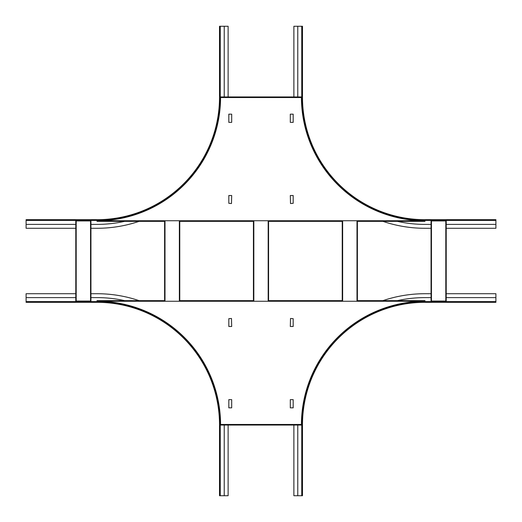 <?xml version="1.0" encoding="UTF-8"?>
<svg xmlns="http://www.w3.org/2000/svg" width="522" height="522" viewBox="0 0 522 522"><rect width="100%" height="100%" fill="white"/><g stroke="black" fill="none" stroke-linecap="round" stroke-linejoin="round"><path stroke-width="0.78" d="M165.011 221.361L97.02 221.361L97.02 220.741A123.557 123.557 0 0 0 220.578 97.555L220.578 96.942L220.578 97.555L301.422 97.555L301.422 96.942L220.578 96.942M356.989 221.361L424.98 221.361L424.98 220.741A123.557 123.557 0 0 1 301.422 97.555L301.422 96.942M228.819 195.528L228.819 203.319L231.481 203.528L231.69 195.528L228.819 195.528M228.819 122.357L231.69 122.357L231.69 114.155L228.819 114.155L228.819 122.357M293.181 195.528L293.181 203.319L290.519 203.528L290.31 195.528L293.181 195.528M293.181 122.357L290.31 122.357L290.31 114.155L293.181 114.155L293.181 122.357M179.359 221.361L253.829 221.361M268.171 221.361L342.641 221.361M97.02 221.361L164.6 221.361L164.6 300.639L164.6 221.361M179.77 221.361L179.77 300.639L179.77 221.361L253.418 221.361L253.418 300.639L253.418 221.361M268.582 221.361L342.23 221.361L342.23 300.639L268.582 300.639L268.582 221.361L268.582 300.639M165.011 300.639L97.02 300.639L97.02 301.259A123.557 123.557 0 0 1 220.578 424.445L301.422 424.445L301.422 425.058L301.422 424.445A123.557 123.557 0 0 1 424.98 301.259L424.98 300.639L357.4 300.639L357.4 221.361L424.98 221.361M301.997 97.183L301.997 26.263L302.486 26.263L302.486 97.183A122.494 122.494 0 0 0 424.98 219.677L495.9 219.677L495.9 220.167L424.98 220.167A122.983 122.983 0 0 1 301.997 97.183L301.749 97.183A123.231 123.231 0 0 0 424.98 220.415L424.98 220.167M495.9 220.167L495.9 228.284L446.212 228.284M297.775 96.942L297.775 26.263L301.997 26.263M397.366 221.361A127.205 127.205 0 0 0 424.98 224.395L431.048 224.395M446.212 224.395L495.9 224.395M382.926 221.361A131.1 131.1 0 0 0 424.98 228.284L431.048 228.284M293.879 96.942L293.879 26.263L297.775 26.263M431.048 301.05L431.048 220.95L431.048 301.05L446.212 301.05L446.212 220.95L446.212 301.05M446.212 220.95L431.048 220.95M75.788 301.05L75.788 220.95L90.952 220.95L90.952 301.05L75.788 301.05M97.02 220.167L26.1 220.167L26.1 219.677L97.02 219.677A122.494 122.494 0 0 0 219.514 97.183L219.514 26.263L220.003 26.263L220.003 97.183A122.983 122.983 0 0 1 97.02 220.167L97.02 220.415A123.231 123.231 0 0 0 220.251 97.183L220.003 97.183M220.003 26.263L228.121 26.263L228.121 96.942M75.788 224.395L26.1 224.395L26.1 220.167M224.225 96.942L224.225 26.263M90.952 224.395L97.02 224.395A127.205 127.205 0 0 0 124.634 221.361M75.788 228.284L26.1 228.284L26.1 224.395M139.074 221.361A131.1 131.1 0 0 1 97.02 228.284L90.952 228.284M293.181 326.472L293.181 318.681L290.519 318.472L290.31 326.472L293.181 326.472M293.181 399.643L290.31 399.643L290.31 407.845L293.181 407.845L293.181 399.643M228.819 326.472L228.819 318.681L231.481 318.472L231.69 326.472L228.819 326.472M228.819 399.643L231.69 399.643L231.69 407.845L228.819 407.845L228.819 399.643M424.98 300.639L356.989 300.639M342.641 300.639L268.171 300.639M253.829 300.639L179.359 300.639M253.418 300.639L179.77 300.639M164.6 300.639L97.02 300.639M220.578 424.445L220.578 425.058L301.422 425.058L220.578 425.058L220.578 424.445M424.98 301.833L495.9 301.833L495.9 302.323L424.98 302.323A122.494 122.494 0 0 0 302.486 424.817L302.486 495.737L301.997 495.737L301.997 424.817A122.983 122.983 0 0 1 424.98 301.833L424.98 301.585A123.231 123.231 0 0 0 301.749 424.817L301.997 424.817M301.997 495.737L293.879 495.737L293.879 425.058M446.212 297.605L495.9 297.605L495.9 301.833M297.775 425.058L297.775 495.737M431.048 297.605L424.98 297.605A127.205 127.205 0 0 0 397.366 300.639M446.212 293.716L495.9 293.716L495.9 297.605M382.926 300.639A131.1 131.1 0 0 1 424.98 293.716L431.048 293.716M220.003 424.817L220.003 495.737L219.514 495.737L219.514 424.817A122.494 122.494 0 0 0 97.02 302.323L26.1 302.323L26.1 301.833L97.02 301.833A122.983 122.983 0 0 1 220.003 424.817L220.251 424.817A123.231 123.231 0 0 0 97.02 301.585L97.02 301.833M26.1 301.833L26.1 293.716L75.788 293.716M224.225 425.058L224.225 495.737L220.003 495.737M124.634 300.639A127.205 127.205 0 0 0 97.02 297.605L90.952 297.605M75.788 297.605L26.1 297.605M139.074 300.639A131.1 131.1 0 0 0 97.02 293.716L90.952 293.716M228.121 425.058L228.121 495.737L224.225 495.737M97.02 220.741L424.98 220.741M495.9 220.415L424.98 220.415M301.749 97.183L301.749 26.263M431.459 301.05L431.459 220.95M445.808 220.95L445.808 301.05M165.011 301.05L165.011 220.95M179.359 220.95L179.359 301.05M76.192 301.05L76.192 220.95M90.541 220.95L90.541 301.05M220.251 26.263L220.251 97.183M97.02 220.415L26.1 220.415M253.829 301.259L253.829 220.741M268.171 220.741L268.171 301.259M356.989 220.95L356.989 301.05M342.641 301.05L342.641 220.95M424.98 301.259L97.02 301.259M301.749 495.737L301.749 424.817M424.98 301.585L495.9 301.585M26.1 301.585L97.02 301.585M220.251 424.817L220.251 495.737"/></g></svg>
